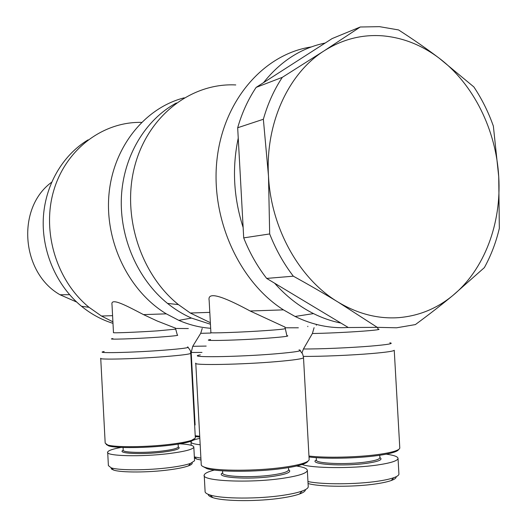 <?xml version="1.0" encoding="UTF-8"?>
<svg xmlns="http://www.w3.org/2000/svg" width="527" height="527" viewBox="0 0 527 527"><rect width="100%" height="100%" fill="white"/><g stroke="black" fill="none" stroke-linecap="round" stroke-linejoin="round"><path stroke-width="0.79" d="M210.352 322.676L190.293 313.025L178.409 304.593C140.116 273.895 121.302 214.456 135.09 164.793C148.719 115.024 191.821 82.673 235.773 84.939M210.438 324.23L191.459 318.071C183.014 314.349 175.036 309.461 167.514 303.414C137.857 279.494 119.484 237.809 121.394 196.993C123.384 156.17 145.347 119.642 176.426 102.949M377.233 327.339L348.334 327.53L340.903 323.064C331.588 321.213 322.458 318.064 313.499 313.598C299.198 306.424 286.233 296.286 274.6 283.19L266.655 278.408C257.275 266.326 249.627 252.815 243.705 237.875L243.138 227.499C233.573 197.658 231.946 167.863 238.244 138.1L237.677 127.751C241.959 112.857 248.118 99.405 256.142 87.39L263.546 82.634C280.575 61.211 301.128 48.01 325.212 43.016L332.115 38.583L360.251 27.002L379.486 26.653L398.564 29.94C413.3 39.42 426.83 48.833 439.169 58.181C421.679 44.979 402.7 37.522 382.233 35.803C361.7 34.354 342.333 39.36 324.138 50.836C288.355 73.345 265.246 123.456 268.493 176.084C271.036 228.698 299.744 279.257 338.215 302.169C357.78 313.842 377.793 319.006 398.26 317.676C418.622 316.062 436.824 308.664 452.851 295.469C441.554 304.81 429.064 314.514 415.381 324.586L396.594 327.794L377.233 327.339L338.215 302.169C324.461 293.776 309.501 285.114 293.328 276.188C283.671 263.599 275.792 249.515 269.679 233.948L268.493 176.084L263.362 119.26C267.756 103.773 274.066 89.801 282.307 77.337L324.138 50.836L360.251 27.002M348.248 327.478C330.31 328.644 312.583 324.975 295.074 316.463L283.447 309.863C238.902 281.57 210.201 218.158 217.052 158.97C223.738 99.715 264.198 54.004 311.233 46.956M309.138 459.175L309.158 459.59C308.993 460.789 307.01 462.021 303.223 463.286C298.572 464.807 291.872 466.164 283.124 467.37C256.504 471.125 217.355 471.138 205.84 467.574C202.5 466.632 200.965 465.558 201.235 464.366L195.787 363.399M307.814 326.654L307.801 326.253M314.092 327.682L312.392 333.505L303.44 348.973L301.984 352.827M285.021 328.617L285.021 328.677C284.303 329.092 278.203 329.711 266.715 330.528C242.637 332.247 208.396 333.459 210.892 332.55L209.147 300.364C206.92 289.244 229.858 300.087 250.141 310.996L284.936 327.069M284.975 327.787L298.361 327.794M399.776 447.785L399.789 447.97C399.736 449.004 398.089 450.058 394.842 451.132C391.027 452.37 385.468 453.49 378.182 454.491C357.451 457.39 325.482 458.062 308.96 456.033M288.592 469.656L288.612 469.959C288.032 471.797 282.65 473.463 272.472 474.952C251.201 478.075 220.681 476.658 222.69 472.838C213.666 477.469 248.059 480.044 273.17 476.322C287.083 474.175 292.228 471.942 288.592 469.636M202.618 466.342L207.019 468.668C218.31 472.172 256.537 472.172 282.544 468.49C291.088 467.311 297.643 465.973 302.195 464.478C305.561 463.352 307.478 462.245 307.933 461.165M296.536 466.026C303.783 467.139 307.386 468.635 307.346 470.525C306.562 473.391 298.262 476 282.446 478.358C248.876 483.371 200.741 481.019 204.212 475.025C204.707 473.325 208.106 471.672 214.417 470.058M308.223 486.342L308.249 486.81C308.084 488.213 306.022 489.636 302.057 491.078C297.617 492.653 291.391 494.049 283.374 495.255C258.335 499.141 221.544 498.911 210.01 494.978C206.472 493.865 204.832 492.607 205.082 491.21L204.245 475.69M208.211 494.339C208.244 495.571 209.818 496.678 212.928 497.666C223.863 501.421 258.388 501.658 281.925 497.975C289.461 496.836 295.324 495.512 299.52 494.01C303.545 492.528 305.508 491.072 305.403 489.642M316.391 459.959C307.32 464.254 343.4 466.79 367.24 463.24C379.025 461.441 383.241 459.557 379.881 457.588L379.888 457.752C379.572 459.294 375.099 460.69 366.482 461.942C346.404 464.906 314.685 463.523 316.391 459.946L316.266 457.653M309.013 456.955C324.928 459.083 356.891 458.47 377.536 455.572C384.664 454.59 390.092 453.497 393.827 452.278C396.686 451.329 398.28 450.394 398.623 449.472M386.232 454.155C393.959 455.223 397.892 456.645 398.037 458.437C397.628 460.842 390.738 463.029 377.365 465.012C352.332 468.714 312.136 468.332 302.109 464.504M309.026 457.212L309.771 457.047M398.913 473.852L398.926 474.063C398.88 475.268 397.154 476.487 393.755 477.706C390.112 478.99 384.954 480.137 378.281 481.138C356.502 484.511 322.208 484.649 307.959 481.546M308.071 483.529C319.915 487.014 354.77 487.212 376.68 483.773C382.958 482.824 387.813 481.737 391.258 480.512C394.756 479.241 396.383 477.976 396.139 476.724M112.91 321.819L101.474 316.035L89.037 307.307C56.6 280.865 41.495 231.636 53.787 190.392C65.967 149.069 103.101 121.533 141.493 122.389M112.989 323.347C101.652 319.83 91.158 314.138 81.514 306.286C56.916 286.095 41.929 252.387 43.273 219.113C44.716 185.833 62.305 155.373 88.068 139.866M210.655 328.281C199.838 327.511 189.219 324.869 178.818 320.357L166.308 313.842C128.931 291.253 104.695 241.985 108.951 194.529C113.121 147.053 144.846 107.804 184.226 97.824M195.319 437.687L195.339 438.089L191.538 440.341C187.026 441.817 179.773 443.161 169.78 444.36C146.618 447.192 115.571 447.476 107.771 445.025L105.183 443.128L100.736 358.485M202.23 328.446L200.701 333.327L192.73 346.298L191.196 352.484L195.102 424.986L194.641 425.039M175.465 329.164L157.586 330.851C137.428 332.214 111.46 333.229 113.476 332.596L112.001 304.639C110.36 296.905 127.389 306.22 143.496 314.612L157.059 320.936L175.405 328.123M175.425 328.459L188.337 328.545M178.264 446.698L178.278 446.968C177.553 448.398 172.289 449.742 162.494 450.993C144.661 453.253 121.546 452.64 123.206 450.051L123.068 447.489M123.186 450.262C116.111 453.483 142.013 454.794 162.988 452.113C176.275 450.321 181.374 448.569 178.271 446.87M106.237 444.478L108.786 445.941C116.434 448.352 146.763 448.082 169.391 445.308C179.154 444.129 186.242 442.812 190.662 441.362L194.404 439.09M179.944 443.813C189.259 444.38 193.89 445.513 193.831 447.212C192.783 449.439 184.634 451.54 169.384 453.516C141.302 457.126 104.893 456.099 107.673 452.034C108.397 450.48 112.91 448.938 121.21 447.41M194.535 460.308L194.555 460.756L190.603 463.358C186.242 464.919 179.424 466.309 170.135 467.528C148.291 470.44 119.01 470.539 111.164 467.824L108.391 465.598L107.706 452.568M111.092 467.805L111.454 469.017L113.68 470.091C121.118 472.679 148.627 472.607 169.16 469.847C177.895 468.694 184.318 467.37 188.435 465.881C191.406 464.768 192.618 463.727 192.085 462.759M200.174 444.775C193.844 444.09 190.781 443.121 190.998 441.863C191.38 440.704 194.325 439.544 199.832 438.378M200.899 458.128L194.351 456.909L196.749 459.109L200.998 460.018M76.652 302.03L60.038 294.764C21.06 272.729 16.218 207.954 51.593 182.27M439.169 58.181L473.852 86.915C481.895 99.004 488.404 112.067 493.364 126.118L498.733 176.789C496.171 130.176 473.589 84.109 439.169 58.181M498.733 176.789L499.332 228.369C496.006 242.44 491.012 255.529 484.353 267.637L452.851 295.469C484.399 269.56 501.625 223.389 498.733 176.789M263.362 119.26L237.677 127.751M243.138 227.499L238.244 138.1M243.705 237.875L269.679 233.948M263.546 82.634L325.212 43.016M256.142 87.39L282.307 77.337M293.328 276.188L266.655 278.408M340.903 323.064L274.6 283.19M194.397 457.838L196.749 459.109M195.26 436.534L199.759 437.048M199.72 436.237L195.214 435.776M195.774 363.149C191.894 365.521 242.064 364.651 277.294 361.555C293.862 360.099 302.603 358.821 303.506 357.721L303.506 357.576M298.993 349.869C303.815 350.751 295.99 352.076 275.516 353.841C236.241 357.135 184.042 357.701 200.326 354.888M210.536 339.559C198.429 341.305 238.52 340.363 268.447 338.103C284.198 336.891 290.337 336.061 286.859 335.607L284.929 326.924M312.392 333.505C324.434 333.367 347.682 332.3 362.951 331.16C376.311 330.139 381.35 329.441 378.063 329.072L377.451 327.366M389.828 342.787C394.354 343.525 387.938 344.638 370.586 346.12C350.172 347.813 318.644 349.137 303.44 348.973M303.387 356.377C319.77 356.601 351.693 355.27 372.477 353.472C386.475 352.247 393.735 351.18 394.242 350.264L399.789 447.97M100.723 358.288C97.653 359.908 135.63 358.966 165.083 356.595C181.057 355.297 189.621 354.216 190.774 353.347L190.774 353.202M187.52 346.957C190.557 347.622 182.658 348.703 163.811 350.198C131.651 352.695 92.607 353.479 104.155 351.522M112.877 338.578C104.274 339.79 134.266 338.887 158.838 337.148C173.33 336.101 179.49 335.403 177.322 335.06L175.399 328.005M206.195 346.081L192.73 346.298M191.196 352.484L201.979 352.411M200.701 333.327L210.932 333.038M167.514 303.414L178.409 304.593M313.499 313.598L295.074 316.463M309.158 459.59L303.48 357.148L302.584 353.867L300.146 350.738M283.447 309.863L250.141 310.996M209.799 312.366L190.293 313.025M222.578 470.828L222.69 472.838M302.195 464.478L303.223 463.286M299.52 494.01L302.057 491.078M393.827 452.278L394.842 451.132M298.888 465.446L298.941 466.428M391.258 480.512L393.755 477.706M81.514 306.286L89.037 307.307M191.459 318.071L178.818 320.357M195.339 438.089L190.774 353.347C190.135 351.305 191.9 352.26 188.113 347.458M166.308 313.842L143.496 314.612M112.58 315.66L101.474 316.035M190.662 441.362L191.538 440.341M188.435 465.881L190.603 463.358M191.018 442.232L191.182 445.282M60.038 294.764L69.571 294.692M113.68 470.091L111.164 467.824M193.831 447.212L194.555 460.756M108.786 445.941L107.771 445.025M178.126 444.109L178.278 446.968M398.037 458.437L398.926 474.063M379.75 455.256L379.888 457.752M212.928 497.666L210.01 494.978M307.346 470.525L308.249 486.81M207.019 468.668L205.84 467.574M288.48 467.594L288.612 469.959M316.365 325.218L316.325 324.415"/></g></svg>
